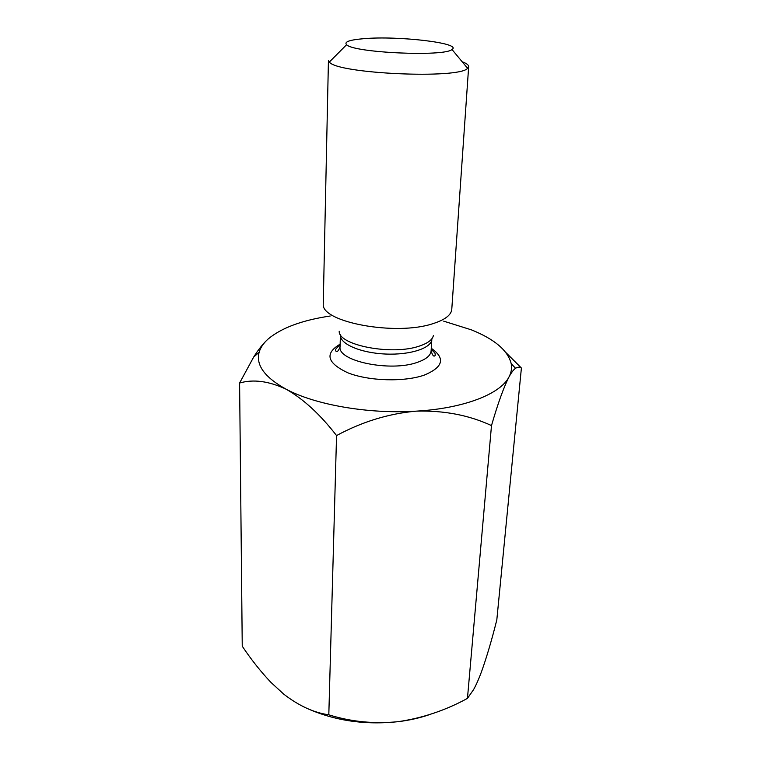<?xml version="1.0" encoding="UTF-8"?>
<svg xmlns="http://www.w3.org/2000/svg" width="761" height="761" viewBox="0 0 761 761"><rect width="100%" height="100%" fill="white"/><g stroke="black" fill="none" stroke-linecap="round" stroke-linejoin="round"><path stroke-width="1.14" d="M253.651 357.09C258.436 349.47 263.249 343.449 268.1 339.035C263.506 343.144 260.528 347.539 259.159 352.219L253.651 357.09L239.601 383.021C253.346 379.026 268.842 381.08 286.069 389.175C315.197 404.862 368.819 414.241 416.334 411.14C464.162 408.391 500.548 393.884 508.995 376.952C503.677 387.378 497.846 403.587 491.492 425.589L467.454 698.389C445.699 710.298 422.612 718.061 398.184 721.675C409.751 720.258 420.548 717.785 430.593 714.256M259.159 352.219C255.658 364.995 264.628 377.313 286.069 389.175C303.344 398.945 320.172 414.403 336.552 435.568L328.809 714.807C313.855 712.705 298.816 705.808 283.691 694.108L270.916 682.37C260.738 671.611 251.178 659.559 242.245 646.203L239.601 383.021M505.97 352.647L521.399 368.029L496.819 619.873C491.853 639.706 486.764 656.971 481.532 671.659C478.764 679.145 476.091 685.147 473.542 689.666L467.454 698.389M521.399 368.029C519.706 366.802 517.765 366.888 515.568 368.295C513.637 369.561 511.449 372.443 508.995 376.952C511.306 372.557 512.048 368.134 511.202 363.663C507.882 350.488 494.64 339.225 471.459 329.874L443.701 321.161M307.301 708.51C334.992 720.81 365.29 725.195 398.184 721.675C374.089 724.063 350.964 721.78 328.809 714.807M330.236 316.005C302.098 320.21 281.389 327.886 268.1 339.035M363.596 38.697C397.946 35.577 462.764 43.139 451.986 49.484C444.824 56.932 353.056 52.766 346.607 44.69C343.943 41.874 349.603 39.876 363.596 38.697M462.174 61.755C466.55 63.382 468.709 64.999 468.671 66.616L467.596 68.3C459.33 79.296 336.59 73.722 329.351 62.022L328.438 60.243L323.254 304.134C321.132 322.217 396.081 336.219 433.057 323.615C444.472 319.972 450.702 315.425 451.73 309.965L468.671 66.616M491.492 425.589C469.099 415.183 444.053 410.369 416.334 411.14C388.785 413.565 362.188 421.708 336.552 435.568M340.148 344.153C324.357 353.485 326.992 363.064 348.043 372.89C368.961 381.118 404.224 382.146 424.153 375.144C443.254 367.221 445.623 358.269 431.268 348.291M339.197 331.263C338.379 345.313 392.343 355.682 419.378 346.074C427.777 343.287 432.448 339.777 433.39 335.544M340.405 335.192L340.072 346.807C337.361 361.104 390.612 372.215 417.437 362.322C426.122 359.306 430.678 355.511 431.106 350.935L431.829 339.349C431.592 348.119 410.141 355.206 385.361 354.027C360.562 352.952 339.844 343.953 340.405 335.192L340.386 334.555M511.202 363.663L515.568 368.295M346.607 44.69L329.351 62.022M451.986 49.484L467.596 68.3M431.906 338.712L431.829 339.349M340.072 346.807C338.245 351.515 336.714 352.743 335.468 350.479C335.297 349.261 336.847 347.539 340.119 345.294M431.202 349.432C436.852 354.455 434.474 353.323 435.368 355.007C434.093 357.309 432.667 355.948 431.106 350.935"/></g></svg>
